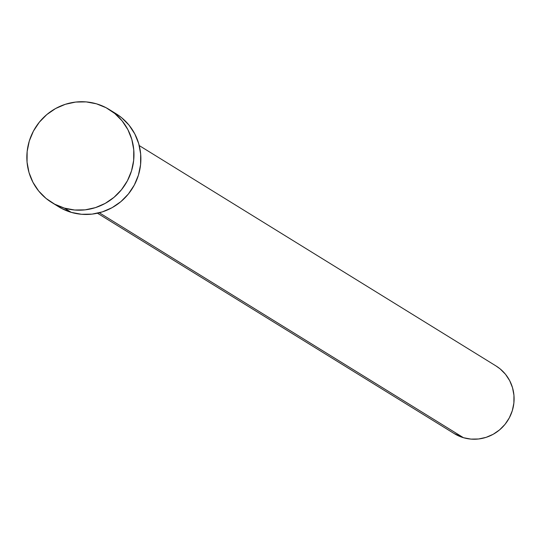 <?xml version="1.0" encoding="UTF-8"?>
<svg xmlns="http://www.w3.org/2000/svg" width="541" height="541" viewBox="0 0 541 541"><rect width="100%" height="100%" fill="white"/><g stroke="black" fill="none" stroke-linecap="round" stroke-linejoin="round"><path stroke-width="0.81" d="M97.461 213.215L454.257 433.605A39.75 38.654 -58.3 0 0 463.475 437.71L99.321 212.769L463.475 437.71A39.75 38.654 -58.3 0 0 510.474 415.508A39.75 38.654 -58.3 0 0 496.036 365.966L139.24 145.576M64.365 208.102A54.655 53.146 121.7 0 1 51.686 202.456A54.655 53.146 121.7 0 1 31.831 134.337A54.655 53.146 121.7 0 1 96.447 103.811A54.655 53.146 121.7 0 1 109.133 109.458A54.655 53.146 121.7 0 1 128.988 177.576A54.655 53.146 121.7 0 1 64.365 208.102L71.277 212.37L64.365 208.102L54.702 204.187L46.026 198.412L38.675 191.014L32.927 182.263L28.998 172.505L27.05 162.104L27.151 151.473L29.295 141.012L33.407 131.132L39.331 122.198L46.824 114.564L55.608 108.518L65.353 104.298L75.672 102.066L86.168 101.897L96.447 103.811L106.11 107.733L114.787 113.502L122.138 120.9L127.892 129.651L131.815 139.409L133.762 149.81L133.661 160.44L131.517 170.902L127.406 180.789L121.488 189.715L113.989 197.35L105.204 203.396L95.466 207.616L85.147 209.854L74.644 210.016L64.365 208.102M51.686 202.456L58.59 206.723A54.655 53.146 -58.3 0 0 71.277 212.37A54.655 53.146 -58.3 0 0 135.892 181.844A54.655 53.146 -58.3 0 0 116.038 113.725L109.133 109.458M115.848 113.61L121.691 117.769L129.049 125.167L134.797 133.918L138.726 143.676L140.674 154.077L140.572 164.707L138.422 175.169L134.31 185.056L128.393 193.982L120.9 201.617L112.109 207.663L102.371 211.883L92.051 214.121L81.556 214.283L71.277 212.37L61.613 208.454L58.394 206.601M495.901 365.885L500.148 368.908L505.497 374.291L509.676 380.654L512.53 387.755L513.95 395.315L513.876 403.045L512.313 410.653L509.324 417.841L505.023 424.34L499.566 429.892L493.176 434.288L486.095 437.358L478.589 438.981L470.954 439.103L463.475 437.71L454.109 433.517"/></g></svg>
